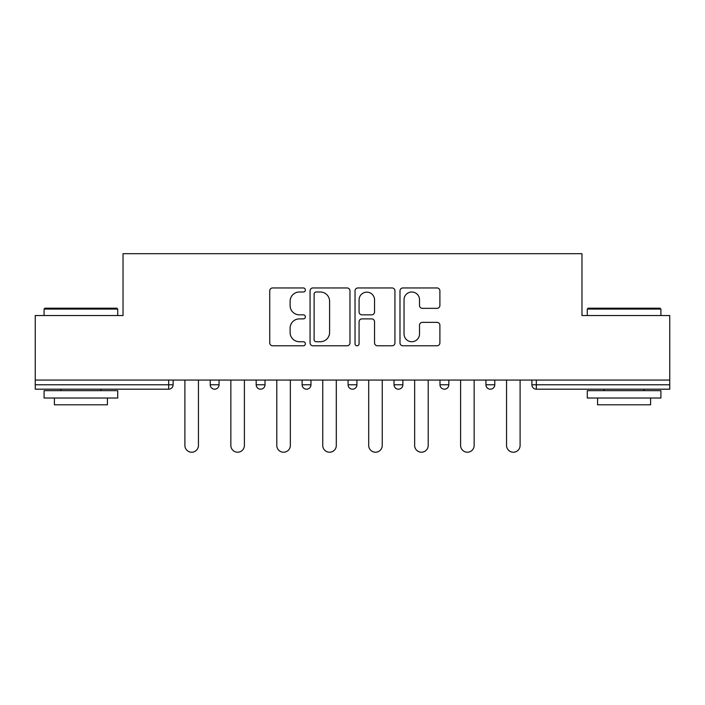 <?xml version="1.0" encoding="UTF-8"?>
<svg xmlns="http://www.w3.org/2000/svg" width="705" height="705" viewBox="0 0 705 705"><rect width="100%" height="100%" fill="white"/><g stroke="black" fill="none" stroke-linecap="round" stroke-linejoin="round"><path stroke-width="1.06" d="M305.371 289.975A2.027 2.027 0 0 0 303.344 287.957L272.623 287.957A2.89 2.89 0 0 0 269.733 290.848L269.733 342.894A2.89 2.89 0 0 0 272.623 345.785L303.344 345.785A2.027 2.027 0 0 0 305.371 343.758A2.027 2.027 0 0 0 303.344 341.731L299.369 341.731A9.253 9.253 0 0 1 290.116 332.487L290.116 328.142A9.253 9.253 0 0 1 299.369 318.889L303.344 318.889A2.027 2.027 0 0 0 305.371 316.871A2.027 2.027 0 0 0 303.344 314.844L299.369 314.844A9.253 9.253 0 0 1 290.116 305.591L290.116 301.255A9.253 9.253 0 0 1 299.369 292.002L303.344 292.002A2.027 2.027 0 0 0 305.371 289.975M437.003 308.341A2.89 2.89 0 0 0 439.894 305.45L439.894 290.848A2.89 2.89 0 0 0 437.003 287.957L402.881 287.957A2.89 2.89 0 0 0 399.991 290.848L399.991 342.894A2.89 2.89 0 0 0 402.881 345.785L437.003 345.785A2.89 2.89 0 0 0 439.894 342.894L439.894 325.252A2.89 2.89 0 0 0 437.003 322.361L422.401 322.361A2.89 2.89 0 0 0 419.51 325.252L419.51 334.003A7.737 7.737 0 0 1 411.773 341.731A7.737 7.737 0 0 1 404.036 334.003L404.036 299.74A7.737 7.737 0 0 1 411.773 292.002A7.737 7.737 0 0 1 419.51 299.74L419.51 305.45A2.89 2.89 0 0 0 422.401 308.341L437.003 308.341M35.25 380.057L35.25 315.54L123.031 315.54L123.031 253.685L581.969 253.685L581.969 315.54L669.75 315.54L669.75 380.057L35.25 380.057L35.25 384.771L168.689 384.771L168.689 380.057M349.971 290.848A2.89 2.89 0 0 0 347.08 287.957L312.958 287.957A2.89 2.89 0 0 0 310.068 290.848L310.068 342.894A2.89 2.89 0 0 0 312.958 345.785L347.08 345.785A2.89 2.89 0 0 0 349.971 342.894L349.971 290.848M357.92 287.957L392.042 287.957A2.89 2.89 0 0 1 394.932 290.848L394.932 342.894A2.89 2.89 0 0 1 392.042 345.785L377.439 345.785A2.89 2.89 0 0 1 374.549 342.894L374.549 321.788A2.89 2.89 0 0 0 371.658 318.889L361.973 318.889A2.89 2.89 0 0 0 359.074 321.788L359.074 343.758A2.027 2.027 0 0 1 357.056 345.785A2.027 2.027 0 0 1 355.029 343.758L355.029 290.848A2.89 2.89 0 0 1 357.92 287.957M168.689 389.186A4.415 4.415 0 0 0 173.104 384.771L168.689 384.771L168.689 389.186A4.415 4.415 0 0 0 173.104 384.771L173.104 380.057L173.104 384.771A4.415 4.415 0 0 1 168.689 389.186L35.25 389.186L35.25 384.771M669.75 380.057L669.75 389.186L536.311 389.186A4.415 4.415 0 0 1 531.896 384.771L531.896 380.057M210.222 380.057L210.222 384.771L210.222 380.057M214.646 389.186A4.415 4.415 0 0 1 210.222 384.771A4.415 4.415 0 0 0 214.646 389.186A4.415 4.415 0 0 0 219.061 384.771L219.061 380.057L219.061 384.771A4.415 4.415 0 0 1 214.646 389.186A4.415 4.415 0 0 1 210.222 384.771L219.061 384.771A4.415 4.415 0 0 1 214.646 389.186M256.179 380.057L256.179 384.771L256.179 380.057M265.01 380.057L265.01 384.771L265.01 380.057M302.128 380.057L302.128 384.771L302.128 380.057M310.967 380.057L310.967 384.771L310.967 380.057M348.085 380.057L348.085 384.771L348.085 380.057M356.915 380.057L356.915 384.771A4.415 4.415 0 0 1 352.5 389.186A4.415 4.415 0 0 1 348.085 384.771A4.415 4.415 0 0 0 352.5 389.186A4.415 4.415 0 0 0 356.915 384.771A4.415 4.415 0 0 1 352.5 389.186A4.415 4.415 0 0 1 348.085 384.771L356.915 384.771M394.033 380.057L394.033 384.771L394.033 380.057M402.872 380.057L402.872 384.771L402.872 380.057M448.821 380.057L448.821 384.771L439.99 384.771A4.415 4.415 0 0 0 444.406 389.186A4.415 4.415 0 0 1 439.99 384.771L439.99 380.057M485.939 380.057L485.939 384.771L485.939 380.057M494.778 380.057L494.778 384.771A4.415 4.415 0 0 1 490.354 389.186A4.415 4.415 0 0 1 485.939 384.771L494.778 384.771A4.415 4.415 0 0 1 490.354 389.186M260.594 389.186A4.415 4.415 0 0 1 256.179 384.771A4.415 4.415 0 0 0 260.594 389.186A4.415 4.415 0 0 0 265.01 384.771A4.415 4.415 0 0 1 260.594 389.186A4.415 4.415 0 0 1 256.179 384.771L265.01 384.771A4.415 4.415 0 0 1 260.594 389.186M306.552 389.186A4.415 4.415 0 0 1 302.128 384.771A4.415 4.415 0 0 0 306.552 389.186A4.415 4.415 0 0 0 310.967 384.771A4.415 4.415 0 0 1 306.552 389.186A4.415 4.415 0 0 1 302.128 384.771L310.967 384.771A4.415 4.415 0 0 1 306.552 389.186M398.448 389.186A4.415 4.415 0 0 1 394.033 384.771A4.415 4.415 0 0 0 398.448 389.186A4.415 4.415 0 0 0 402.872 384.771A4.415 4.415 0 0 1 398.448 389.186A4.415 4.415 0 0 1 394.033 384.771L402.872 384.771A4.415 4.415 0 0 1 398.448 389.186M444.406 389.186A4.415 4.415 0 0 0 448.821 384.771A4.415 4.415 0 0 1 444.406 389.186A4.415 4.415 0 0 1 439.99 384.771M536.311 380.057L536.311 389.186A4.415 4.415 0 0 1 531.896 384.771L669.75 384.771M316.14 292.002A2.027 2.027 0 0 0 314.113 294.029L314.113 339.713A2.027 2.027 0 0 0 316.14 341.731L320.334 341.731A9.253 9.253 0 0 0 329.587 332.487L329.587 301.255A9.253 9.253 0 0 0 320.334 292.002L316.14 292.002M374.549 299.881A7.737 7.737 0 0 0 366.812 292.152A7.737 7.737 0 0 0 359.074 299.881L359.074 311.954A2.89 2.89 0 0 0 361.973 314.844L371.658 314.844A2.89 2.89 0 0 0 374.549 311.954L374.549 299.881M184.895 380.057L184.895 445.445A6.777 6.777 0 0 0 191.663 452.222A6.777 6.777 0 0 0 198.44 445.445L198.44 380.057M230.843 380.057L230.843 445.445A6.777 6.777 0 0 0 237.62 452.222A6.777 6.777 0 0 0 244.397 445.445L244.397 380.057M276.792 380.057L276.792 445.445A6.777 6.777 0 0 0 283.569 452.222A6.777 6.777 0 0 0 290.345 445.445L290.345 380.057M322.749 380.057L322.749 445.445A6.777 6.777 0 0 0 329.526 452.222A6.777 6.777 0 0 0 336.303 445.445L336.303 380.057M368.697 380.057L368.697 445.445A6.777 6.777 0 0 0 375.474 452.222A6.777 6.777 0 0 0 382.251 445.445L382.251 380.057M414.655 380.057L414.655 445.445A6.777 6.777 0 0 0 421.431 452.222A6.777 6.777 0 0 0 428.208 445.445L428.208 380.057M44.089 309.063L44.97 308.182L116.845 308.182L117.726 309.063L44.089 309.063L44.089 315.54M117.726 398.025L44.089 398.025L44.089 390.658L117.726 390.658L117.726 398.025M107.416 398.025L107.416 404.802L54.4 404.802L54.4 398.025M587.274 309.063L588.155 308.182L660.03 308.182L660.911 309.063L587.274 309.063L587.274 315.54M660.911 398.025L587.274 398.025L587.274 390.658L660.911 390.658L660.911 398.025M650.6 398.025L650.6 404.802L597.584 404.802L597.584 398.025M460.603 380.057L460.603 445.445A6.777 6.777 0 0 0 467.38 452.222A6.777 6.777 0 0 0 474.157 445.445L474.157 380.057M506.56 380.057L506.56 445.445A6.777 6.777 0 0 0 513.337 452.222A6.777 6.777 0 0 0 520.105 445.445L520.105 380.057M536.311 389.186A4.415 4.415 0 0 1 531.896 384.771M117.726 315.54L117.726 309.063M100.938 390.658L100.938 389.186M60.877 390.658L60.877 389.186M660.911 315.54L660.911 309.063M644.123 390.658L644.123 389.186M604.062 390.658L604.062 389.186"/></g></svg>
